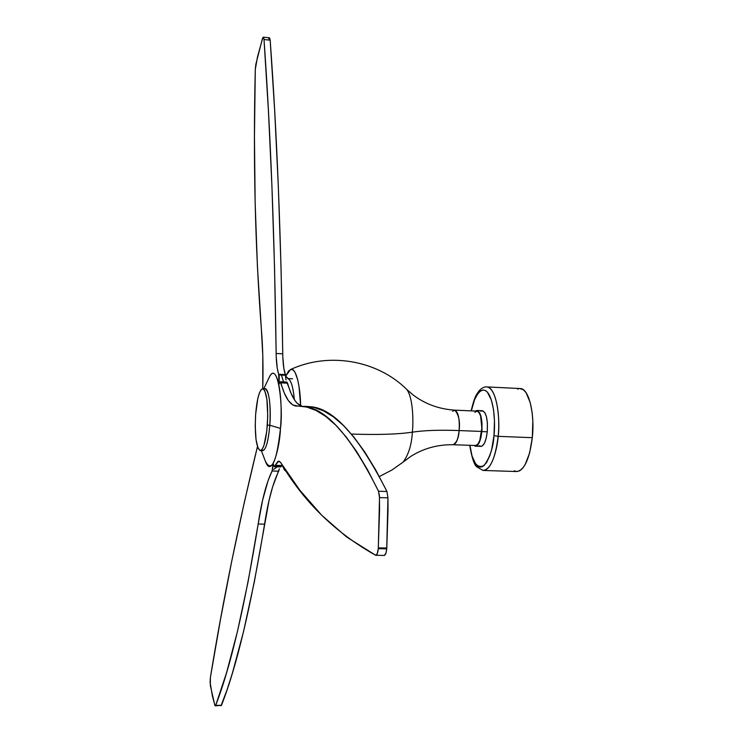 <?xml version="1.0" encoding="UTF-8"?>
<svg xmlns="http://www.w3.org/2000/svg" width="743" height="743" viewBox="0 0 743 743"><rect width="100%" height="100%" fill="white"/><g stroke="black" fill="none" stroke-linecap="round" stroke-linejoin="round"><path stroke-width="1.11" d="M386.787 548.028L378.326 547.879L378.271 548.687L386.722 548.845L387.957 497.838L379.515 497.606L378.326 547.879L386.787 548.028L388.013 510.339L387.957 497.838L386.945 491.485L378.521 491.244L379.515 497.606L387.957 497.838L386.945 491.485C358.999 436.559 333.551 408.306 310.602 406.727L304.556 406.31L313.787 407.34L323.363 410.768L333.254 416.758L343.452 425.498L353.947 437.163L364.72 451.93L375.726 469.975L386.945 491.485L378.521 491.244L367.506 469.715L356.686 451.651L346.108 436.865L335.799 425.2L325.768 416.451L316.044 410.452L306.636 407.034L297.562 406.012L303.506 406.421C326.066 407.981 351.067 436.252 378.521 491.244L379.432 495.683L379.562 510.125L378.271 548.687C377.815 552.931 376.998 555.132 375.809 555.29L375.568 555.216C335.288 532.629 303.701 501.813 280.817 462.787L299.856 490.25L321.654 515.178L346.684 537.05L375.568 555.216L377.212 553.804L378.271 548.687L386.722 548.845L386.787 548.028M274.204 466.706L280.78 466.91L281.495 466.186L274.845 465.963L274.148 466.697L273.118 463.651L272.077 470.997L278.681 471.201C272.867 483.108 268.167 500.754 264.573 524.149L258.174 524.01C244.707 606.715 230.544 667.168 215.684 705.367L215.256 705.85L214.783 705.126L210.343 685.529L210.38 677.467C222.816 601.171 238.503 524.214 257.45 446.608L244.391 502.017L231.835 560.696L220.55 619.114L210.38 677.467L210.093 682.343L212.424 696.154L214.996 705.636L221.46 705.302L215.684 705.367L226.569 672.731L237.454 631.485L248.078 581.75L258.174 524.01C261.722 500.587 266.356 482.913 272.077 470.997L273.09 465.164M280.882 466.91L281.783 465.517L275.133 465.304L274.845 465.963L281.495 466.186L281.783 465.517L275.133 465.304L278.876 461.162L280.817 462.787L279.442 461.347L277.993 461.301L274.241 466.697L273.238 464.561M282.089 464.812L281.783 465.517L282.089 464.812M375.939 555.29L384.233 555.43C385.441 555.272 386.267 553.08 386.722 548.845L386.007 552.941L384.41 555.43M278.931 384.289L280.185 381.753L284.365 393.149L288.368 400.607L292.788 404.972L297.562 406.012L295.593 406.003C289.733 404.805 284.829 397.087 280.873 382.859L287.56 383.174C291.479 396.957 296.299 404.638 302.039 406.207L297.404 403.495L295.194 400.914L291.126 393.456L286.798 382.069M286.584 382.153L286.055 382.989M280.185 381.753L286.863 382.069L287.56 383.174L280.873 382.859L280.176 381.753L279.145 383.397M215.284 705.85L221.46 705.302C236.562 667.14 250.93 606.762 264.573 524.149L258.174 524.01L262.604 500.169L268.019 480.832L272.077 470.997L278.681 471.201L279.349 468.861L272.625 486.897L269.059 500.336L254.338 581.825L243.565 631.504L232.522 672.712L226.977 690.08L220.996 705.785M279.062 383.843L279.247 376.905L277.232 368.082L276.22 356.696L274.538 267.656L271.929 186.279L268.39 110.048L264.006 39.509L270.173 40.178L274.678 110.642L278.337 186.809L281.049 268.093L282.814 357.03L283.854 368.407L285.535 375.28L278.885 374.955L285.535 375.28L286.027 379.896L285.303 374.583L278.653 374.258C277.13 369.522 276.294 362.593 276.145 353.464L282.739 353.807C281.04 235.763 276.851 131.214 270.173 40.178L264.006 39.509L263.654 37.521L262.818 37.614L257.44 57.146L255.286 69.471L254.45 136.87L255.146 202.579L257.422 266.598L261.35 328.908C255.118 246.927 253.094 160.451 255.286 69.471L255.889 64.093L262.465 38.497L263.338 37.159L264.006 39.509C270.517 130.629 274.557 235.28 276.145 353.464L282.739 353.807C282.888 362.928 283.742 369.856 285.303 374.583L278.653 374.258L278.931 384.605M268.715 38.812L269.616 37.893L270.173 40.178L269.486 37.819L263.338 37.159M261.35 328.908C262.864 346.916 263.338 366.847 262.753 388.71L262.799 355.618L261.35 328.908M285.73 376.06L290.569 369.512C296.243 366.773 300.432 387.744 300.627 405.743L299.039 386.583L297.674 379.617L295.055 372.373L293.03 369.903L290.875 369.42L288.683 370.906L285.73 376.06M403.57 461.747L410.833 456.378C423.538 448.382 437.646 444.5 453.165 444.723C456.759 442.466 458.747 437.748 459.128 430.559L481.64 431.451L459.128 430.559C439.735 429.825 424.142 430.364 412.346 432.166C398.174 434.311 377.853 434.943 351.374 434.061C377.853 434.943 398.174 434.311 412.346 432.166C413.572 421.718 413.089 396.818 406.486 389.156L406.588 389.267C413.108 397.124 413.563 421.764 412.346 432.166C424.142 430.364 439.735 429.825 459.128 430.559C460.233 421.55 458.784 414.752 454.8 410.155C458.31 411.984 459.759 418.783 459.128 430.559C458.041 439.615 456.053 444.333 453.156 444.723L475.139 445.494M452.617 411.316L454.79 410.155L477.108 411.13C480.767 412.959 482.272 419.73 481.64 431.451C480.526 440.469 478.473 445.168 475.464 445.559L477.87 444.203L479.811 440.404L481.854 428.052L480.572 415.876L478.863 412.263L476.867 411.12M282.154 464.932L284.346 469.882L286.826 472.102L281.969 465.081M379.32 476.532L391.737 470.124L403.096 462.137C408.622 454.521 411.706 444.528 412.346 432.166C411.715 444.398 408.669 454.363 403.208 462.053M471.331 410.879C473.477 397.969 481.566 383.509 488.346 393.418C494.829 403.83 495.172 425.293 493.984 435.621L498.154 436.345C500.234 423.64 497.884 388.803 486.999 386.936L486.405 386.908L486.999 386.936C494.931 387.103 500.745 411.993 498.154 436.345C495.386 458.208 490.343 469.576 483.006 470.44C491.95 470.756 497.336 448.14 498.154 436.345L493.984 435.621L494.485 420.844L493.528 409.634L491.42 400.143L487.417 392.211L485.244 390.456L482.959 389.991L480.517 390.902L478.028 393.326L474.573 399.697L471.331 410.879M469.725 445.345C471.777 457.447 474.08 464.579 476.644 466.753L483.006 470.44L516.45 471.536C524.168 470.69 529.462 459.406 532.313 437.683L498.154 436.345L532.313 437.683L529.601 453.016L525.134 464.654L522.459 468.499L519.645 470.821L516.803 471.554L514.249 470.821M481.845 431.572C480.693 440.924 478.557 445.8 475.436 446.199L474.053 445.503L475.669 446.209L476.802 445.846L479.486 442.057L481.102 436.578L481.984 429.816L481.975 422.823L481.083 416.693L478.436 411.111L476.783 410.48L475.455 411.055L477.145 410.489C480.935 412.384 482.504 419.405 481.845 431.572L487.259 431.785L481.845 431.572M475.687 446.209L480.805 446.394C483.953 446.004 486.098 441.128 487.259 431.785C487.919 419.637 486.34 412.616 482.513 410.721L477.145 410.489M474.823 412.319L477.108 411.13M469.929 445.345L472.056 456.118L475.854 464.338L477.972 466.363L480.219 467.133L482.681 466.558L486.461 462.74L489.888 455.543L491.717 449.339L493.984 435.621C493.315 447.323 490.009 457.307 484.083 465.573C476.941 468.917 472.223 462.174 469.929 445.345M480.805 411.288L482.151 410.712M482.253 410.712L484.845 412.606L486.489 416.916L487.389 423.046L487.259 431.785L486.173 438.314L484.38 443.32L482.188 446.041L481.037 446.404L479.402 445.698M517.592 389.053L519.348 388.552M519.84 388.515L523.518 389.871L526.09 392.722L530.261 402.706L532.211 413.182L532.824 421.095L532.313 437.683C534.988 413.489 528.821 388.738 520.481 388.552L486.999 386.936C484.687 386.509 482.086 387.753 479.216 390.669C476.625 394.598 475.102 394.542 471.127 410.87M281.458 375.076L283.529 381.911L281.458 375.076M269.133 377.518C278.449 358.154 283.38 410.35 280.464 428.395C280.055 445.224 272.096 479.644 265.446 461.403M273.517 469.474L277.223 466.799L273.517 469.474M261.341 450.648L265.427 461.347C271.715 472.985 276.721 461.997 280.464 428.395L269.82 425.247C268.009 443.84 265.242 452.106 261.517 450.054M267.35 425.145C265.873 441.388 263.477 449.877 260.152 450.611C256.131 447.323 254.626 435.24 255.638 414.371L255.239 426.231L256.029 439.54L258.081 448.317L260.347 450.62L262.186 449.246L263.979 445.289L266.783 431.079L267.749 415.904L266.895 399.242L264.74 390.632L263.031 388.756L261.211 389.555L259.418 392.917L257.812 398.517L255.638 414.371C257.059 398.146 259.474 389.601 262.864 388.719C266.858 391.858 268.353 404.006 267.35 425.145L269.82 425.247L267.35 425.145M260.412 450.62L262.585 450.695C265.929 449.961 268.344 441.472 269.82 425.247C270.833 404.108 269.319 391.97 265.297 388.83L262.864 388.719M263.923 389.369C268.112 384.698 271.492 404.564 269.82 425.247L280.464 428.395C283.445 392.415 276.099 361.507 269.115 377.565L263.784 388.756M287.671 378.577C290.875 379.487 293.095 386.518 294.349 399.66C293.383 389.026 291.683 382.301 289.25 379.506L285.776 376.283M310.602 406.727L303.506 406.421M295.593 406.003L297.051 406.068M290.569 369.512C328.926 351.773 377.175 360.262 406.486 389.156M406.588 389.267L412.653 394.607C424.755 403.913 438.797 409.096 454.8 410.155M288.265 378.605L292.575 378.809"/></g></svg>
